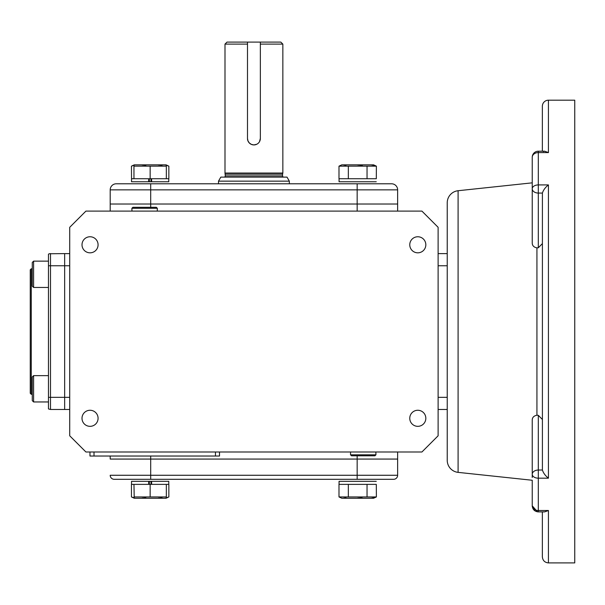 <?xml version="1.0" encoding="UTF-8"?>
<svg xmlns="http://www.w3.org/2000/svg" width="605" height="605" viewBox="0 0 605 605"><rect width="100%" height="100%" fill="white"/><g stroke="black" fill="none" stroke-linecap="round" stroke-linejoin="round"><path stroke-width="0.91" d="M458.091 190.726L458.091 472.369A12.145 12.145 0 0 1 447.231 460.292L447.231 202.804A12.145 12.145 0 0 1 458.091 190.726L532.241 182.839L532.241 157.277L532.241 185.591M538.314 151.205A6.073 6.073 0 0 0 532.241 157.277L532.241 188.768A6.073 3.849 0 0 1 538.314 184.918L538.314 151.205L544.629 151.205L543.29 151.545M458.091 472.369L532.241 480.257L532.241 505.818A6.073 4.696 0 0 0 538.314 510.514L548.433 510.514L548.433 562.907L574.75 562.907L574.75 100.188L548.433 100.188A6.073 6.073 0 0 0 542.36 106.261L542.36 151.205M548.433 100.188L548.433 152.581L544.629 151.205M532.241 477.504L532.241 419.772C532.43 417.291 533.996 415.779 536.93 415.227L536.93 247.861L538.314 247.77L538.314 193.063A6.073 4.295 180 0 1 532.241 188.768L532.241 243.323C532.43 245.804 533.996 247.316 536.93 247.861M548.433 510.514L544.629 511.89L538.314 511.89L538.314 478.177A6.073 3.849 180 0 1 532.241 474.328A6.073 4.295 0 0 1 538.314 470.032L538.314 415.325L536.93 415.227M90.047 426.336A8.031 8.031 0 0 1 82.008 418.305A8.031 8.031 0 0 1 90.047 410.266A8.031 8.031 0 0 1 98.078 418.305A8.031 8.031 0 0 1 90.047 426.336M90.047 252.822A8.031 8.031 0 0 1 82.008 244.791A8.031 8.031 0 0 1 90.047 236.759A8.031 8.031 0 0 1 98.078 244.791A8.031 8.031 0 0 1 90.047 252.822M417.798 252.822A8.031 8.031 0 0 1 409.767 244.791A8.031 8.031 0 0 1 417.798 236.759A8.031 8.031 0 0 1 425.829 244.791A8.031 8.031 0 0 1 417.798 252.822M417.798 426.336A8.031 8.031 0 0 1 409.767 418.305A8.031 8.031 0 0 1 417.798 410.266A8.031 8.031 0 0 1 425.829 418.305A8.031 8.031 0 0 1 417.798 426.336M85.918 211.107L69.719 227.306L69.719 435.789L85.918 451.988L421.927 451.988L438.118 435.789L438.118 227.306L421.927 211.107L85.918 211.107M48.468 254.16A4.046 4.046 0 0 1 50.495 253.616A4.046 4.046 0 0 0 48.468 254.16L48.468 408.935L50.495 409.479L64.659 409.479L64.659 397.334L64.659 409.479L69.719 409.479M69.719 253.616L64.659 253.616L64.659 265.761L64.659 253.616L49.444 253.752M69.719 397.334L64.659 397.334L64.659 265.761L69.719 265.761M377.119 479.311L393.59 479.311A4.046 4.046 0 0 0 397.636 475.265L397.636 459.066L357.154 459.066L397.636 459.066L397.636 451.988M357.154 455.792L357.154 459.066L110.201 459.066L150.69 459.066L150.69 456.034M110.201 456.034L110.201 459.066M94.009 451.988L94.009 456.034L89.963 456.034L89.963 451.988M219.509 451.988L219.509 456.034L94.009 456.034M150.69 207.303L150.69 189.857L110.201 189.857L110.201 204.021L357.154 204.021L110.201 204.021L110.201 189.857A6.073 6.073 0 0 1 116.273 183.784L391.564 183.784A6.073 6.073 0 0 1 397.636 189.857L397.636 204.021L357.154 204.021L397.636 204.021L397.636 211.107M110.201 204.021L110.201 211.107M447.231 409.479L438.118 409.479M447.231 253.616L438.118 253.616M537.505 511.83L532.241 505.818L532.241 480.257M542.36 243.649L538.314 247.77M542.405 193.063L538.314 193.063L538.314 184.918L548.433 184.918C545.4 187.278 543.388 189.993 542.405 193.063L542.405 470.032L538.314 470.032L538.314 478.177L548.433 478.177C545.4 475.817 543.388 473.102 542.405 470.032M542.36 419.439L538.314 415.325M542.36 511.89L542.36 556.834C542.723 560.525 544.75 562.544 548.433 562.907M224.084 177.106A1.218 1.218 0 0 0 225.302 175.889L224.992 173.053L282.845 173.053L282.845 44.112L260.347 44.112L260.347 42.093L260.347 138.492A6.428 6.428 0 0 1 253.918 144.92A6.428 6.428 0 0 1 247.49 138.492L247.982 140.95L249.366 143.03L251.408 144.406L253.896 144.92L256.732 144.27M283.753 177.106A1.218 1.218 0 0 1 282.543 175.889L282.543 174.187L225.302 174.187M282.543 174.187L282.845 173.053M289.341 183.784L289.341 181.152L218.496 181.152L218.496 183.784M289.341 181.152L287.004 177.106L220.833 177.106L218.496 181.152M247.49 138.492L247.49 42.093L227.019 42.093L224.992 44.112L247.49 44.112L247.49 42.093L280.818 42.093L282.845 44.112M259.507 141.668L260.347 138.492M224.992 173.053L224.992 44.112M369.564 183.784L357.154 183.784L357.154 189.857L397.636 189.857M357.154 211.107L357.154 189.857L150.69 189.857L150.69 183.784L118.671 183.784M367.038 166.156L338.989 166.156L341.772 164.855L373.603 164.855L376.386 166.156L367.038 166.156L367.038 178.725M376.31 178.725L376.386 166.156M374.064 165.301L371.712 164.983M362.395 165.301L357.691 164.983M346.015 165.301L343.663 164.983M348.344 166.156L348.344 178.725M338.989 166.156L338.989 178.725M376.257 178.725L339.065 178.725L339.065 181.757L376.257 181.757M151.613 181.757L168.772 181.757L168.772 178.725L151.613 178.725L151.613 181.757L131.527 181.757L131.527 178.725L148.686 178.725L148.686 181.757M149.344 181.757L149.344 178.725L151.613 178.725L150.963 178.725L150.963 181.757M131.527 178.725L131.451 166.156L134.234 164.855L166.065 164.855L168.848 166.156L168.848 178.725M131.451 166.156L133.955 165.256M166.345 165.256L168.848 166.156M145.888 165.263L142.054 164.983M134.234 164.855L133.955 166.156L133.955 165.157M133.955 178.725L133.955 166.156L166.345 166.156L166.065 164.855M166.345 165.271L166.345 178.725M162.087 165.263L158.245 164.983M150.153 178.725L150.153 166.156M393.59 479.311L357.154 479.311L357.154 459.066L150.69 459.066L150.69 475.265L110.201 475.265A4.046 4.046 0 0 0 114.254 479.311L150.69 479.311L114.254 479.311M397.636 475.265L150.69 475.265L150.69 479.311L364.097 479.311M376.31 484.371L376.386 496.939L373.603 498.24L341.772 498.24L338.989 496.939L338.989 484.371M346.015 497.794L343.663 498.104M362.1 497.832L357.691 498.104M374.064 497.794L371.712 498.104M338.989 496.939L348.344 496.939L348.344 484.371M348.344 496.939L367.038 496.939L367.038 484.371M367.038 496.939L376.386 496.939M376.257 484.371L339.065 484.371L339.065 481.338L376.257 481.338M149.344 481.338L148.686 481.338L148.686 484.371L151.613 484.371L151.613 481.338L149.344 481.338L149.344 484.371L131.451 484.371L131.451 496.939L134.234 498.24L166.065 498.24L168.848 496.939L168.848 484.371M162.087 497.832L158.245 498.104M168.848 496.939L166.345 497.839L166.345 496.939L166.065 498.24M150.153 484.371L150.153 496.939L166.345 496.939L166.345 484.371M145.888 497.832L142.054 498.104M134.234 498.24L133.955 484.371M150.153 496.939L133.955 496.939L133.955 497.93M151.613 481.338L168.772 481.338L168.772 484.371L150.963 484.371L150.963 481.338M148.686 481.338L131.527 481.338L131.527 484.371M131.451 496.939L133.955 497.839M33.593 287.451L32.277 286.135L32.277 262.457L33.593 261.141L33.593 287.451L48.468 287.451L48.468 375.644L33.593 375.644L33.593 401.954L48.468 401.954L33.593 401.954L32.277 400.639L33.593 401.954M32.277 268.794L31.263 268.794L31.263 394.294L32.277 394.294M31.263 268.794L30.25 269.807L30.25 393.28L31.263 394.294M48.468 397.334L64.659 397.334L64.659 265.761L50.495 265.761L50.495 253.616M32.277 400.639L32.277 376.96L33.593 375.644M350.59 451.988L350.499 454.809L375.947 454.809L375.864 451.988M350.499 454.809L351.482 455.792L374.964 455.792L375.947 454.809M157.338 208.286L131.89 208.286L132.873 207.303L156.355 207.303L157.338 208.286L157.255 211.107M548.433 152.581L538.314 152.581A6.073 4.696 180 0 0 532.241 157.277M548.433 184.918L548.433 478.177M215.463 451.988L215.463 456.034M447.231 397.334L438.118 397.334M447.231 265.761L438.118 265.761M225.302 175.889L282.543 175.889M48.468 265.761L50.495 265.761L50.495 409.479M538.314 511.89C534.631 511.527 532.604 509.501 532.241 505.818M339.065 178.725L339.065 181.757M339.065 484.371L339.065 481.338M33.593 261.141L48.468 261.141M131.981 211.107L131.89 208.286"/></g></svg>
